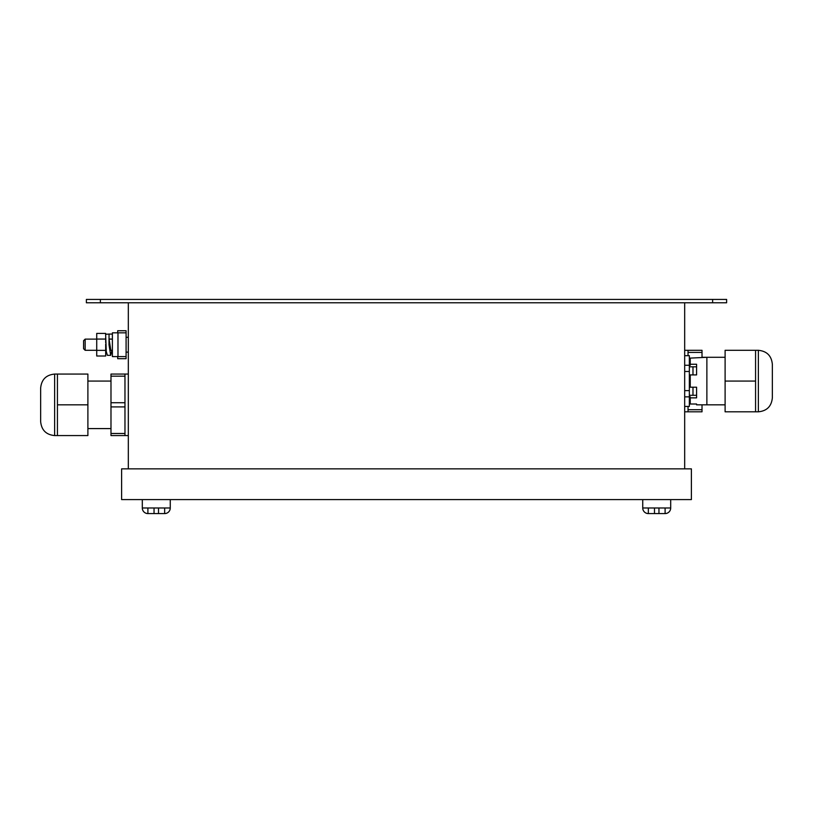 <?xml version="1.0" encoding="UTF-8"?>
<svg xmlns="http://www.w3.org/2000/svg" width="813" height="813" viewBox="0 0 813 813"><rect width="100%" height="100%" fill="white"/><g stroke="black" fill="none" stroke-linecap="round" stroke-linejoin="round"><path stroke-width="1.22" d="M684.678 355.688L689.343 355.688L689.343 406.429L684.678 406.429M689.343 371.48L684.678 371.48M689.343 365.271L684.678 365.271M689.343 390.636L684.678 390.636M689.343 396.846L684.678 396.846M690.237 402.638L689.546 402.638L689.546 395.291L696.589 395.291M692.981 387.212L692.981 395.291M689.546 359.478L690.237 359.478L689.546 359.478L689.546 366.826L692.981 366.826L692.981 374.905M684.678 302.782L86.381 302.782L86.381 299.418L726.619 299.418L726.619 302.782L684.678 302.782L684.678 468.847M689.546 396.856L690.237 396.856L690.237 404.01L696.589 404.01L696.589 404.823L725.105 404.823M690.237 397.862L696.589 397.862L696.589 387.212L690.237 387.212L690.237 374.905L696.589 374.905L696.589 364.254L690.237 364.254L690.237 365.261L689.546 365.261M690.237 375.281L689.546 375.281L689.546 386.836L690.237 386.836M692.981 366.826L696.589 366.826M690.237 364.254L690.237 358.106L706.873 357.293L706.873 404.823M128.322 302.782L128.322 468.847M121.615 468.847L691.385 468.847L691.385 499.599L121.615 499.599L121.615 468.847M86.381 299.418L86.381 302.782M117.702 356.592L117.702 358.696L126.086 358.696L126.086 356.592L112.387 356.592L112.387 332.832L117.976 332.832L117.976 356.592M117.976 332.832L126.086 332.832L126.086 330.739L117.702 330.739L117.702 332.832M170.263 507.983L170.263 499.599L170.263 507.983A5.589 5.589 3.3 0 1 164.663 513.582L158.515 513.582L164.663 513.572A5.589 5.589 -84.8 0 0 170.263 507.983L142.305 507.983A5.589 5.589 -176.7 0 0 147.895 513.582L147.895 513.572A5.589 5.589 95.2 0 1 142.305 507.983L142.305 499.599M670.695 499.599L670.695 507.983A5.589 5.589 -84.8 0 1 665.105 513.582L658.957 513.582L665.105 513.572A5.589 5.589 -84.8 0 0 670.695 507.983L642.737 507.983A5.589 5.589 95.2 0 0 648.337 513.582L648.337 513.572A5.589 5.589 95.2 0 1 642.737 507.983L642.737 499.599M154.043 507.983L154.043 513.582L156.289 513.582L148.2 513.582M158.515 507.983L158.515 513.582L156.289 513.582L164.368 513.582M654.485 507.983L654.485 513.582L656.731 513.582L648.632 513.582M658.957 507.983L658.957 513.582L656.731 513.582L664.8 513.582M147.895 507.983L147.895 513.572M164.663 507.983L164.663 513.572M648.337 507.983L648.337 513.572M665.105 507.983L665.105 513.572M126.086 332.832L126.086 356.592M110.67 355.342L107.387 355.322L106.269 351.45L105.629 334.285L109.054 334.072L109.013 344.753L110.67 355.342L111.93 350.301M109.033 338.98L110.832 350.301M112.265 339.123L109.237 338.98M109.033 334.092L112.387 334.092L109.054 334.072M105.68 344.163L105.68 356.013L96.727 356.013L96.727 333.411L105.68 333.411L105.68 334.285M96.727 339.062L105.68 339.062L105.68 342.72M105.68 337.649L105.68 339.062M96.727 350.362L105.68 350.362M85.152 350.301L83.587 348.736L83.587 340.688L85.152 339.123L85.152 350.301L96.727 350.301M57.428 374.071L57.428 435.575L87.895 435.575L87.895 374.071L54.634 374.071C46.138 374.895 41.483 379.559 40.65 388.045L40.65 421.601C41.483 430.087 46.138 434.752 54.634 435.575L54.634 374.071M57.428 404.823L87.895 404.823M110.985 433.481L110.985 435.575L124.968 435.575L124.968 374.071L110.985 374.071L110.985 433.481L124.968 433.481M755.572 411.815L755.572 350.301L725.105 350.301L725.105 411.815L758.366 411.815C766.862 410.982 771.517 406.327 772.35 397.831L772.35 364.285C771.517 355.789 766.862 351.135 758.366 350.301L758.366 411.815M755.572 381.063L725.105 381.063M772.35 395.037L772.35 388.045M725.105 357.293L702.015 357.293L702.015 350.301L688.032 350.301L688.032 355.688M684.678 411.815L702.015 411.815L702.015 404.823M688.032 406.429L688.032 411.815M712.635 299.418L712.635 302.782M100.365 299.418L100.365 302.782M110.985 406.917L124.968 406.917M110.985 402.73L124.968 402.73M110.985 376.165L124.968 376.165M702.015 352.405L688.032 352.405M702.015 409.711L688.032 409.711M126.086 337.304L128.322 337.304M126.086 352.12L128.322 352.12M109.247 339.123L112.387 339.123M110.588 350.301L112.387 350.301M85.152 339.123L96.727 339.123M57.428 435.575L54.634 435.575M87.895 381.063L110.985 381.063M110.985 428.583L87.895 428.583M128.322 435.575L124.968 435.575M128.322 374.071L124.968 374.071M755.572 350.301L758.366 350.301M684.678 350.301L688.032 350.301"/></g></svg>
